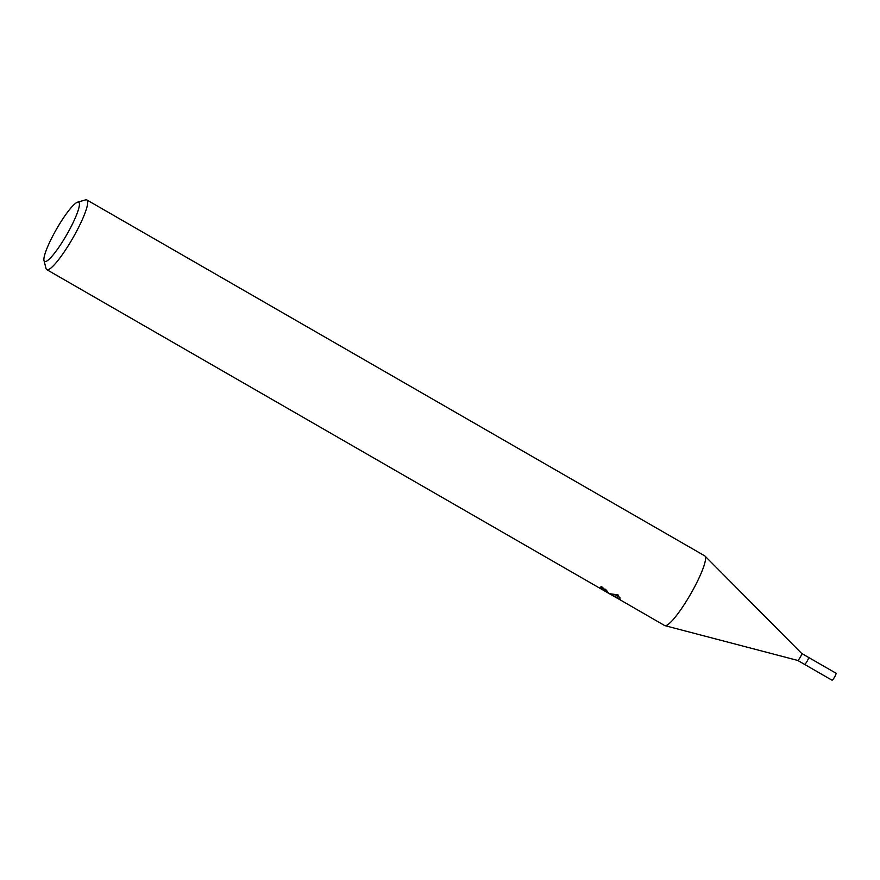 <?xml version="1.0" encoding="UTF-8"?>
<svg xmlns="http://www.w3.org/2000/svg" width="880" height="880" viewBox="0 0 880 880"><rect width="100%" height="100%" fill="white"/><g stroke="black" fill="none" stroke-linecap="round" stroke-linejoin="round"><path stroke-width="1.32" d="M801.603 653.422A4.015 0.682 119.9 0 1 801.669 653.444A4.015 0.682 119.9 0 1 800.316 657.162A4.015 0.682 119.9 0 1 797.731 660.429A4.015 0.682 119.9 0 1 797.687 660.418A4.015 0.682 119.9 0 1 797.665 660.407A4.015 0.682 119.9 0 1 797.654 660.407M808.467 657.382A4.015 0.682 119.9 0 1 808.544 657.393A4.015 0.682 119.9 0 1 807.235 661.034A4.015 0.682 119.9 0 1 804.606 664.378A4.015 0.682 119.9 0 1 804.529 664.367A4.015 0.682 119.9 0 1 804.474 664.312M45.243 261.591A34.166 5.819 119.9 0 1 44 260.502A34.166 5.819 119.9 0 1 56.628 228.932A34.166 5.819 119.9 0 1 77.594 202.169A34.166 5.819 119.9 0 1 78.089 202.081A34.166 5.819 119.9 0 1 68.497 231.572A34.166 5.819 119.9 0 1 45.243 261.591M77.594 202.169L85.558 199.903A40.194 6.842 119.9 0 1 86.141 199.804A40.194 6.842 119.9 0 1 86.878 199.969A40.194 6.842 119.9 0 1 73.81 236.357A40.194 6.842 119.9 0 1 47.498 269.797A40.194 6.842 119.9 0 1 46.75 269.632A40.194 6.842 119.9 0 1 46.035 268.521L44 260.502M86.878 199.969L704.737 555.852A40.194 6.842 119.9 0 1 691.669 592.251A40.194 6.842 119.9 0 1 665.357 625.691A40.194 6.842 119.9 0 1 664.609 625.526L608.608 593.186M46.75 269.632L614.713 596.783M606.804 592.086L605.605 591.305M605.88 590.81L604.78 590.183M602.591 588.742L600.281 587.224A40.194 6.842 -60.1 0 0 601.491 586.531L608.179 592.691L602.591 588.742M609.95 593.736L618.057 594.902L620.235 599.258L609.95 593.736M607.332 591.14L606.87 591.965M615.428 594.88L619.773 597.344M606.298 590.051L605.638 591.25M619.96 597.729L619.223 599.082M835.923 673.2A4.015 0.682 119.9 0 1 836 673.211L801.691 653.455A4.015 0.682 119.9 0 1 801.702 653.466L705.034 556.094M836 673.211A4.015 0.682 119.9 0 1 834.691 676.852A4.015 0.682 119.9 0 1 832.062 680.196A4.015 0.682 119.9 0 1 831.985 680.185A4.015 0.682 119.9 0 1 831.93 680.13M831.985 680.185L797.676 660.418L664.961 625.658M604.538 590.623L605.33 589.182"/></g></svg>
